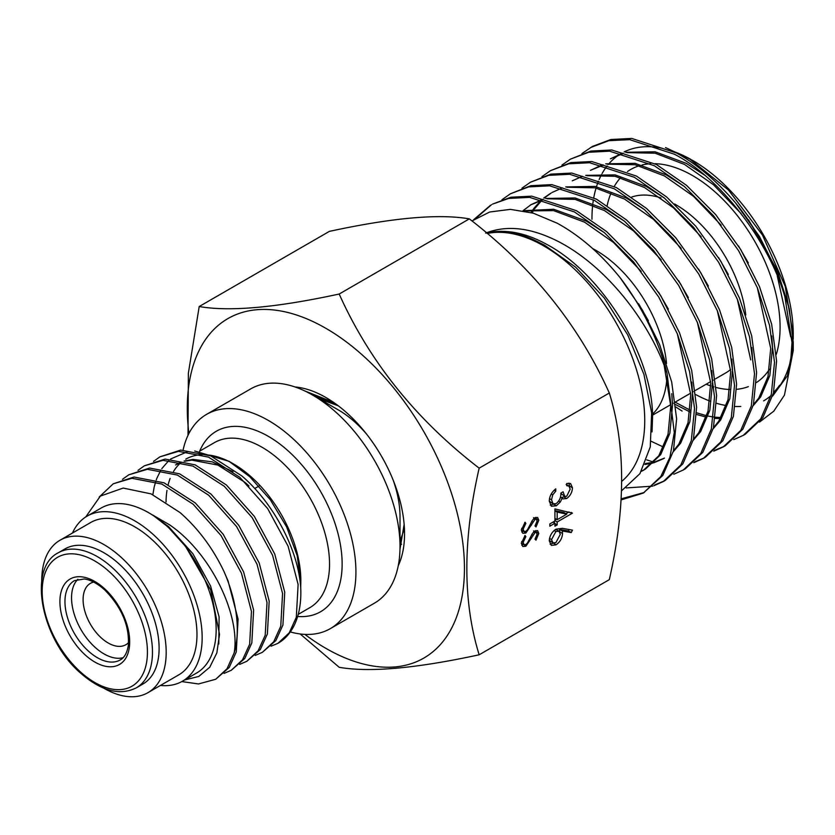 <?xml version="1.0" encoding="UTF-8"?>
<svg xmlns="http://www.w3.org/2000/svg" width="835" height="835" viewBox="0 0 835 835"><rect width="100%" height="100%" fill="white"/><g stroke="black" fill="none" stroke-linecap="round" stroke-linejoin="round"><path stroke-width="1.25" d="M77.853 579.271A45.779 26.428 -120 0 0 94.741 647.021A45.779 26.428 -120 0 0 123.121 657.667M58.335 552.76L64.973 548.919A77.979 45.027 60 0 1 119.614 564.439A77.979 45.027 60 0 1 142.962 683.99L136.314 687.831A77.979 45.027 60 0 0 112.975 568.27A77.979 45.027 60 0 0 58.335 552.76C27.419 567.81 41.061 638.785 79.972 672.561C100.931 690.983 119.708 696.066 136.314 687.831M290.298 631.938A123.716 71.434 -120 0 0 330.295 628.651A123.716 71.434 -120 0 0 293.262 438.97A123.716 71.434 -120 0 0 206.579 414.358L250.667 388.901A123.716 71.434 60 0 1 312.53 395.028L338.425 409.975A87.101 50.288 60 0 1 355.898 422.99A87.101 50.288 60 0 1 366.492 434.002M312.53 395.028A123.716 71.434 60 0 1 337.361 413.513A123.716 71.434 60 0 1 400.017 546.549A123.716 71.434 60 0 1 374.393 603.194L330.295 628.651M271.051 646.175L277.919 643.347L289.254 632.805L296.31 617.284L298.116 584.469L288.117 546.267L267.68 508.598L239.791 477.265L208.52 457.131L178.502 451.338L159.882 456.86L153.556 461.369M159.882 456.86L180.673 450.086L210.691 455.879L241.962 476.013C273.859 503.453 298.439 550.328 300.725 587.83A110.262 63.658 60 0 1 300.84 592.819A110.262 63.658 60 0 1 278.003 643.294A110.262 63.658 60 0 1 277.961 643.315M224.114 673.375L231.264 670.286L242.588 659.744L249.655 644.223L251.46 611.408L241.461 573.207L221.024 535.538L193.125 504.204L161.865 484.07L131.846 478.278L113.226 483.799L99.24 496.992M113.226 483.799L134.018 477.025L164.036 482.818L195.296 502.952L223.195 534.285L243.632 571.954L253.631 610.155L251.826 642.971L244.759 658.491L231.264 670.286M239.676 664.389L246.816 661.299L258.14 650.768L265.206 635.237L267.012 602.421L257.013 564.23L236.576 526.551L208.677 495.218L177.417 475.084L147.398 469.301L128.778 474.812L122.453 479.321M128.778 474.812L149.569 468.049L179.588 473.831L210.858 493.965L238.747 525.298L259.184 562.978L269.183 601.169L267.377 633.984L260.311 649.515L246.816 661.299M255.228 655.412L262.367 652.323L273.692 641.791L280.758 626.26L282.564 593.445L272.565 555.254L252.128 517.575L224.239 486.241L192.968 466.107L162.95 460.325L144.33 465.836L138.005 470.345M144.33 465.836L165.121 459.073L195.139 464.855L226.41 484.989L254.299 516.322L274.736 554.002L284.735 592.192L282.929 625.008L275.863 640.539L262.367 652.323M181.8 681.569L198.5 683.959L215.712 679.262L227.036 668.731L234.186 652.855A110.262 63.658 60 0 0 223.801 571.098L228.07 580.93L238.079 619.132L236.274 651.947L229.207 667.478L215.712 679.262M166.05 501.981A95.315 55.026 60 0 1 166.99 490.385M168.159 484.676A95.315 55.026 60 0 1 170.152 478.413M173.503 471.524A95.315 55.026 60 0 1 181.299 462.298M185.787 459.156A95.315 55.026 60 0 1 202.112 454.71M208.583 455.012A95.315 55.026 60 0 1 231.274 462.663M194.701 450.983L228.988 461.306L233.445 463.884A95.315 55.026 60 0 1 252.567 478.121A95.315 55.026 60 0 1 300.84 580.617L300.715 587.642M41.75 580.753A87.988 50.799 60 0 1 59.974 540.255A87.988 50.799 60 0 1 121.628 557.759A87.988 50.799 60 0 1 147.962 692.653A87.988 50.799 60 0 1 103.78 688.186M59.974 540.255L90.764 522.47A87.988 50.799 60 0 1 152.419 539.984A87.988 50.799 60 0 1 178.753 674.878L147.962 692.653M72.447 533.054A95.315 55.026 60 0 1 87.101 516.134A95.315 55.026 60 0 1 153.891 535.099A95.315 55.026 60 0 1 182.416 681.224A95.315 55.026 60 0 1 160.435 685.452M87.101 516.134L101.108 508.056A95.315 55.026 60 0 1 167.887 527.01A95.315 55.026 60 0 1 196.413 673.146L182.416 681.224M128.59 642.574A35.435 20.457 60 0 1 125.866 644.724A35.435 20.457 60 0 1 101.045 637.679A35.435 20.457 60 0 1 90.43 583.352A35.435 20.457 60 0 1 93.666 582.068M184.545 679.993L198.761 676.454L209.762 667.228L216.86 652.886L219.511 634.349L210.744 590.021L185.412 546.215L167.981 526.906L152.742 515.038L169.672 524.891C211.777 553.762 240.459 615.896 234.186 652.855M223.801 571.098C212.654 547.896 198.083 528.398 180.068 512.586L151.062 493.882L123.204 488.068L100.357 496.094L85.734 516.969M152.857 494.675L154.141 487.337M154.339 486.492L155.665 481.722M156.26 479.958L156.782 478.549M156.99 478.006L160.884 470.095M161.813 468.633L169.077 460.273M170.632 458.999L187.844 451.547M228.988 461.306L249.696 476.649L270.258 499.674L286.645 526.937L297.197 555.692L300.84 582.924M206.579 414.358A123.716 71.434 -120 0 0 183.105 449.981M300.84 592.819L300.725 587.83M152.742 515.038L168.534 526.582L192.812 553.626L210.618 586.149L219.104 616.867L218.78 643.994M176.801 464.239L181.132 462.11M184.076 461.056L193 459.407L212.257 461.859L233.007 471.692M175.538 464.959L181.519 462.214M184.754 461.244L191.747 460.137L217.851 465.064L245.041 482.411L248.976 485.96M393.243 480.334A87.101 50.288 60 0 1 400.017 516.656L400.017 546.549M404.286 528.983L400.017 541.32M398.253 565.723A111.253 64.232 -120 0 0 404.547 533.753A111.253 64.232 -120 0 0 404.37 527.626A111.253 64.232 -120 0 0 331.098 400.716A111.253 64.232 -120 0 0 295.047 386.97M399.986 549.054L404.067 524.881M304.869 634.381A195.974 113.142 -120 0 0 325.88 648.346A195.974 113.142 -120 0 0 464.448 568.343A195.974 113.142 -120 0 0 325.88 328.322A195.974 113.142 -120 0 0 188.898 433.511M300.162 633.953L339.187 667.29C369.31 672.613 415.966 668.438 479.165 654.786C462.736 601.868 462.736 539.66 479.165 468.153C416.195 419.734 369.54 361.691 339.187 294.024C276.218 307.656 229.562 311.831 199.21 306.529L188.366 373.224L188.011 435.327M199.21 306.529L329.366 231.379C392.325 217.747 438.991 213.572 469.333 218.874C532.302 267.294 578.958 325.337 609.31 393.014C625.728 445.556 625.728 507.764 609.31 579.647L479.165 654.786M773.346 393.462A143.119 82.634 -120 0 0 790.797 359.488L792.509 335.346M788.793 306.602L777.302 270.488L748.546 219.855M704.322 174.932L686.318 163.378L655.11 151.793L625.697 152.283M622.461 153.222L610.416 158.807L623.432 153.452M790.703 336.829L777.302 276.051M741.167 213.676L713.466 184.744L684.502 164.432L655.089 153.202L627.043 152.617M753.18 405.653L760.633 396.959L769.839 375.52L772.532 347.318L771.728 335.941M748.337 262.952L738.537 245.981M684.335 186.466L666.33 174.922L635.111 163.336L605.709 163.827M602.463 164.766L590.418 170.35L603.444 164.996M753.431 404.683L758.817 398.013L768.012 376.564L770.705 348.372L757.303 287.595M721.169 225.22L693.478 196.288L664.503 175.976L635.091 164.745L607.045 164.161M752.533 358.862L751.74 347.485M728.35 274.496L718.538 257.524M664.336 198.01L646.332 186.466L615.124 174.88L585.711 175.371M582.475 176.31L572.246 180.84M750.717 359.916L737.315 299.139M701.181 236.764L673.48 207.832L644.516 187.52L615.103 176.289L587.057 175.705M713.194 428.741L720.647 420.047L729.842 398.608L732.535 370.406L731.742 359.029M708.351 286.04L698.551 269.068M644.349 209.554L626.334 198.01L595.125 186.424L565.712 186.915M562.477 187.854L552.248 192.384M551.351 192.916L544.201 198.104M542.113 200.003L534.891 208.416M534.233 209.376L532.052 212.81M713.445 427.77L718.831 421.101L728.026 399.652L730.719 371.46L717.317 310.683M681.183 248.308L653.481 219.375L624.517 199.064L595.104 187.833L567.059 187.249M550.432 193.428L543.762 198.01M541.08 200.316L533.742 208.541M533.074 209.47L531.039 212.528M693.207 440.285L700.648 431.591L709.854 410.152L712.547 381.95L711.744 370.573M688.353 297.584L678.552 280.612M624.35 221.098L606.346 209.554L575.127 197.968L545.725 198.459M542.479 199.398L530.434 204.972L543.46 199.628M531.352 204.46L523.013 210.702M693.447 439.314L698.832 432.645L708.028 411.196L710.721 383.004L697.319 322.226M661.195 259.852L633.494 230.919L604.519 210.608L575.106 199.377L547.061 198.793M673.208 451.829L680.661 443.135L689.856 421.696L692.549 393.494L691.756 382.117M668.365 309.127L658.554 292.156M604.352 232.641L586.347 221.098L553.636 209.241L523.148 210.733M673.448 450.858L678.834 444.189L688.04 422.74L690.733 394.548L677.331 333.77M641.197 271.396L613.495 242.463L584.531 222.152L553.542 210.608L524.307 210.952M641.343 471.378L645.382 469.134L660.662 454.678L669.858 433.24L672.551 405.038L671.758 393.661M648.367 320.671L638.566 303.7M643.566 470.188L658.846 455.733L668.042 434.283L670.735 406.092L664.242 365.855M763.607 400.873A143.119 82.634 -120 0 0 771.008 395.613M675.348 402.261L690.19 410.194M696.651 412.803L706.754 415.799M708.143 416.101L713.57 417.009M715.47 417.229L721.064 417.521M675.63 404.599L689.992 411.947M696.62 414.484L706.327 417.145M715.292 418.418L720.448 418.565M645.288 463.561L653.565 462.287M654.619 462.026L664.462 458.102M644.881 464.49L652.803 463.07M653.847 462.778L663.554 458.645M641.489 471.128L644.463 469.646M652.052 431.935L652.563 416.582C652.667 355.71 601.732 273.066 546.361 244.185C524.912 232.443 504.674 228.748 485.646 233.111C504.517 225.753 525.653 227.12 549.075 237.203C598.11 257.775 647.365 315.536 667.029 373.182A162.815 94 -120 0 0 620.102 277.669L642.574 310.317L659.535 344.364L671.684 381.95L676.621 418.773L673.438 450.921L662.865 475.376L643.274 493.088L660.767 476.587L669.91 457.277L674.294 432.572L667.029 373.182M666.528 363.413A99.97 57.719 -120 0 0 596.305 250.584A99.97 57.719 -120 0 0 592.693 248.6M695.795 394.6A142.326 82.174 -120 0 0 709.896 401.071M716.607 403.326A142.326 82.174 -120 0 0 726.335 405.57M735.343 406.499A142.326 82.174 -120 0 0 740.781 406.457M773.628 392.325A142.326 82.174 -120 0 0 779.608 385.259M793.208 339.135L793.25 334.71A142.326 82.174 -120 0 0 692.612 160.393L665.516 147.555M790.797 359.488L793.052 342.882M793.25 335.889L785.255 286.415L762.491 235.073L728.517 190.046L688.416 157.972M735.51 202.863L759.433 236.462L777.792 272.69L789.325 308.94L793.25 342.319L793.25 350.533L784.91 296.936A162.815 94 -120 0 0 735.51 202.863C716.44 180.673 696.755 164.046 676.465 152.993L631.74 138.433L610.813 139.518L592.526 146.386L581.943 153.546M793.187 346.191L787.384 375.802L772.667 396.009M759.485 422.113L773.774 411.196L784.462 395.101L793.25 350.533M784.91 296.936C769.045 241.451 720.177 177.73 674.367 154.204L629.653 139.643L608.715 140.718L590.428 147.597M570.441 159.141L590.815 151.062L611.752 149.976L656.467 164.537L686.547 185.36L715.699 214.616L740.791 249.644L759.506 286.645L771.655 324.23L776.592 361.054L773.408 393.202L762.835 417.657L745.342 434.169L743.254 435.369L760.748 418.867L771.321 394.412L774.504 362.265L769.567 325.431L757.408 287.856L738.693 250.855L713.601 215.827L684.449 186.57L654.369 165.748L609.654 151.187L588.727 152.262L570.441 159.141L561.945 165.09M733.767 439.607L743.254 435.369M550.442 170.684L570.816 162.606L591.754 161.52L636.468 176.081L666.549 196.903L695.701 226.16L720.793 261.188L739.507 298.189L751.667 335.774L756.604 372.598L753.42 404.745L742.837 429.2L725.344 445.713L723.256 446.913L740.749 430.411L751.323 405.956L754.506 373.809L749.569 336.975L737.42 299.4L718.705 262.399L693.614 227.37L664.462 198.114L634.381 177.291L589.656 162.731L568.729 163.806L550.442 170.684L541.957 176.634M724.289 446.297L714.687 450.315M651.185 441.287L663.637 447.142M713.779 451.15L723.256 446.913M530.444 182.228L550.829 174.15L571.756 173.064L616.481 187.624L646.551 208.447L675.703 237.704L700.795 272.732L719.509 309.733L731.669 347.318L736.606 384.142L733.422 416.289L722.849 440.744L705.356 457.256L703.258 458.457L720.751 441.955L731.324 417.5L734.508 385.352L729.571 348.519L717.422 310.944L698.707 273.943L673.615 238.914L644.463 209.658L614.383 188.825L569.668 174.275L548.731 175.35L530.444 182.228L521.958 188.178M704.302 457.841L694.699 461.859M646.739 459.876L653.68 462.162M693.781 462.694L703.258 458.457M510.456 193.772L530.83 185.694L551.768 184.608L596.482 199.168L626.563 219.991L655.715 249.248L680.807 284.276L699.521 321.277L711.67 358.862L716.607 395.686L713.424 427.833L702.851 452.288L685.358 468.8L683.27 470.001L700.763 453.499L711.337 429.044L714.52 396.896L709.583 360.062L697.423 322.487L678.709 285.486L653.617 250.458L624.465 221.202L594.395 200.369L549.67 185.819L528.743 186.894L510.456 193.772L501.96 199.722M673.782 474.238L683.27 470.001M653.795 485.782L663.272 481.544L680.765 465.043L691.338 440.588L694.522 408.44L689.585 371.606L677.435 334.031L658.721 297.03L633.629 262.002L604.477 232.746L574.397 211.913L529.672 197.363L508.745 198.438L492.556 204.105L510.843 197.237L531.77 196.152L576.484 210.712L606.565 231.535L635.717 260.791L660.809 295.82L679.523 332.821L691.683 370.406L696.62 407.23L693.436 439.377L682.853 463.832L665.359 480.344M664.316 480.929L654.703 484.947M626.229 487.922L652.615 486.158M476.138 218.071L491.512 204.721M490.458 205.316L473.758 219.626M621.804 481.284A142.524 82.289 -120 0 0 635.08 365.333A142.524 82.289 -120 0 0 543.961 246.054A142.524 82.289 -120 0 0 487.254 233.487M486.555 232.902A143.119 82.634 60 0 1 538.7 242.244L544.483 245.146L575.691 267.221L604.331 298.095L627.774 334.96L643.942 374.424L651.655 412.887L650.256 446.976L639.892 473.706L621.605 490.771M471.932 220.941L489.707 211.996L510.394 209.366L533.283 213.175L557.154 223.195C579.636 235.47 600.615 253.621 620.102 277.669M521.416 530.152L525.027 522.261L525.873 523.388L523.117 529.171L524.077 531.467L525.914 531.29L527.532 529.672L532.417 520.278L534.943 517.763L537.625 517.47L538.794 520.236L535.997 526.937L534.984 525.977L537.103 521.03L536.394 519.297L535.005 519.433L525.893 533.022L522.825 533.294L521.416 530.152M554.92 508.912L572.445 513.16L557.185 521.969L557.185 524.902L554.92 526.207L554.92 523.274L549.837 526.207L549.837 523.931L554.92 520.988L554.92 508.912M609.31 393.014L479.165 468.153M570.18 489.112L568.927 486.064L566.788 485.751L566.788 483.465L570.587 483.538L572.445 487.776C572.257 492.212 570.347 495.792 566.715 498.516L563.041 498.902L562.185 498.161L560.295 502.002L556.381 505.791L551.413 506.24L549.273 501.094C549.493 496.199 551.664 492.118 555.766 488.851L555.766 491.126L552.718 494.884L551.528 499.821L553.125 503.849L556.193 503.609C559.544 500.739 561.099 497.232 560.859 493.088L563.114 491.784L564.679 496.397L566.725 496.23L570.18 489.112M562.383 528.336L572.445 530.131L571.244 532.573L562.341 530.997L562.55 533.513C562.195 538.335 560.024 542.113 556.027 544.827L551.309 545.391L549.273 540.777C549.639 535.83 551.872 531.968 555.985 529.192L562.383 528.336M521.416 543.366L525.027 535.475L525.873 536.602L523.117 542.385L524.077 544.681L525.914 544.514L527.532 542.886L532.417 533.502L534.943 530.976L537.625 530.684L538.794 533.45L535.997 540.151L534.984 539.191L537.103 534.243L536.394 532.511L535.005 532.646L525.893 546.236L522.825 546.508L521.416 543.366M469.333 218.874L339.187 294.024M644.317 492.473L621.23 498.819M621.167 499.883L643.274 493.088M690.555 159.234A142.326 82.174 -120 0 0 673.928 151.626M662.364 148.306A142.326 82.174 -120 0 0 624.121 151.918M621.887 153.097A142.326 82.174 -120 0 0 620.551 153.88M619.1 154.799A142.326 82.174 -120 0 0 609.602 162.971M608.83 163.837A142.326 82.174 -120 0 0 608.287 164.485M607.108 165.946A142.326 82.174 -120 0 0 602.108 173.513M601.524 174.599A142.326 82.174 -120 0 0 599.144 179.556M598.413 181.299A142.326 82.174 -120 0 0 596.482 186.696M596.065 188.042A142.326 82.174 -120 0 0 593.758 197.707M593.393 199.836A142.326 82.174 -120 0 0 592.902 203.218M592.704 204.919A142.326 82.174 -120 0 0 591.973 219.281M675.88 407.031L682.08 411.06M652.469 414.191A99.97 57.719 -120 0 0 666.925 376.564M568.959 483.11L569.647 486.158L572.445 487.776M569.647 486.158L569.627 486.732M560.838 493.381L564.679 496.397L563.917 496.898L566.715 498.516M563.917 496.898L561.256 497.629M560.41 497.138L562.185 498.161M558.73 501.094L560.295 502.002M553.709 504.1L556.381 505.791M553.584 504.173L550.234 505.081M554.2 490.218L555.766 491.126M551.215 494.017L552.718 494.884M549.493 498.652L551.528 499.821M549.273 501.094L553.125 503.849M571.161 512.419L572.445 513.16M568.948 511.938L565.932 513.682M556.36 519.213L554.92 520.038M554.92 520.664L557.185 521.969M554.388 521.301L554.388 522.961M554.92 523.597L557.185 524.902M552.947 522.136L554.92 523.274M554.92 510.79L557.185 512.095L557.185 519.683L566.756 514.162L563.959 512.544L554.92 510.592M554.92 518.378L557.185 519.683M566.756 514.162L557.185 512.095M569.146 529.536L568.447 530.966L571.244 532.573M568.447 530.966L559.544 529.38L562.341 530.997M559.544 529.38L559.753 531.895L562.55 533.513M553.438 543.084L556.027 544.827M553.219 543.209L550.098 544.18M549.284 540.381L553 542.896L555.901 542.614L560.295 534.337L558.991 531.196L555.901 531.519L551.528 539.587L553 542.896M558.991 531.196L555.692 529.369M549.524 538.439L551.528 539.587M554.169 530.517L555.901 531.519M524.672 522.7L525.873 523.388M521.635 528.315L523.117 529.171M535.851 517.356L535.997 518.618L538.794 520.236M533.722 518.692L535.005 519.433M531.811 521.311L532.876 521.927M530.131 524.808L531.227 525.445M523.503 531.133L525.893 533.022M523.096 531.404L521.708 531.947M524.672 535.913L525.873 536.602M521.635 541.529L523.117 542.385M535.851 530.569L535.997 531.832L538.794 533.45M533.722 531.905L535.005 532.646M531.811 534.536L532.876 535.141M530.131 538.022L531.227 538.659M523.503 544.357L525.893 546.236M523.096 544.618L521.708 545.161M333.478 402.313L304.65 390.884M311.048 394.183L336.161 404.223M338.29 405.81L318.949 398.733M120.209 659.942A45.779 26.428 60 0 1 88.134 650.83A45.779 26.428 60 0 1 74.43 580.649L84.22 578.979C90.577 579.761 97.444 583.435 104.813 590.001C121.586 607.254 129.435 625.645 128.36 645.184C127.16 652.782 124.446 657.709 120.209 659.942M84.899 654.661A49.338 28.484 60 0 1 61.341 591.003A49.338 28.484 60 0 1 104.699 588.832A49.338 28.484 60 0 1 128.256 652.5A49.338 28.484 60 0 1 84.899 654.661M79.868 671.392A74.419 42.971 60 0 1 44.338 575.367A74.419 42.971 60 0 1 109.74 572.1A74.419 42.971 60 0 1 145.259 668.125A74.419 42.971 60 0 1 79.868 671.392M199.586 451.192L214.48 442.592A95.315 55.026 60 0 1 281.27 461.557A95.315 55.026 60 0 1 309.795 607.682L298.252 614.351M199.701 451.13A104.218 60.172 60 0 1 289.348 451.975A104.218 60.172 60 0 1 342.006 558.876A104.218 60.172 60 0 1 297.646 616.491M715.313 378.933L725.792 372.88A99.97 57.719 -120 0 0 730.646 369.477M745.77 314.983A99.97 57.719 -120 0 0 675.807 204.679A99.97 57.719 -120 0 0 674.565 203.97M706.149 384.225A123.716 71.434 -120 0 0 710.773 385.916M712.599 386.49A123.716 71.434 -120 0 0 713.946 386.897M716.19 387.503A123.716 71.434 -120 0 0 729.894 389.517M736.647 389.319A123.716 71.434 -120 0 0 748.369 386.636M756.51 382.493A123.716 71.434 -120 0 0 769.484 369.195M776.279 354.405A123.716 71.434 -120 0 0 692.612 175.59A123.716 71.434 -120 0 0 654.901 163.681M660.965 197.937A99.97 57.719 -120 0 0 631.688 197.06M650.611 163.743A123.716 71.434 -120 0 0 642.115 164.965M639.276 165.737A123.716 71.434 -120 0 0 627.503 171.54M620.624 177.646A123.716 71.434 -120 0 0 614.257 186.424M611.147 192.749A123.716 71.434 -120 0 0 607.17 205.567M254.738 488.496L259.048 486.001M401.593 544.222L400.017 545.213M665.37 480.344L663.272 481.544M713.215 380.144L712.495 380.562M710.679 381.605L695.315 390.477M693.217 391.688L692.497 392.106M690.681 393.149L675.317 402.021M673.229 403.232L672.509 403.649M670.682 404.693L652.511 415.183M568.927 486.064L566.13 484.457M524.077 531.467L521.27 529.849M536.394 519.297L533.596 517.679M524.077 544.681L521.27 543.063M536.394 532.511L533.596 530.893"/></g></svg>
